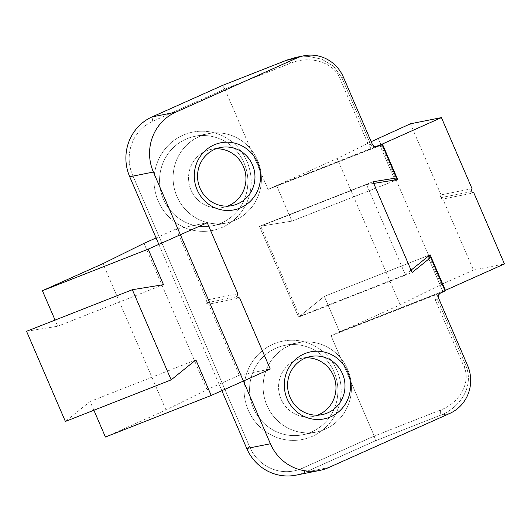 <?xml version="1.0" encoding="UTF-8"?>
<svg xmlns="http://www.w3.org/2000/svg" width="531" height="531" viewBox="0 0 531 531"><rect width="100%" height="100%" fill="white"/><g stroke="black" fill="none" stroke-linecap="round" stroke-linejoin="round"><path stroke-width="0.4" stroke-dasharray="2.65 1.99" d="M472.046 188.678L441.055 194.864L410.45 123.796M470.924 191.671L439.94 197.857L442.854 199.045L473.844 192.859M441.055 194.864L439.94 197.857M430.097 254.794L324.315 296.371L427.515 255.809L442.821 291.34L339.621 331.908L324.315 296.371L427.515 255.809L442.821 291.34L445.071 290.895L442.821 291.34L339.621 331.908L400.182 304.827L441.195 284.536L473.466 270.113L442.854 199.045M441.195 284.536L378.185 138.219M397.692 179.544L291.904 221.122L259.473 226.372L298.568 317.14L324.315 296.371L299.577 316.323L260.748 226.166L291.904 221.122L276.605 185.591L337.165 158.51L371.196 141.677M444.912 290.517L339.621 331.908L331.059 335.731L374.269 436.064L302.159 468.302A41.026 39.699 78.7 0 1 249.656 446.91L132.631 175.177A41.026 39.699 78.7 0 1 152.729 121.32L224.839 89.082L268.049 189.414L377.056 146.808L371.76 148.653L368.554 145.023L370.538 144.332C372.55 146.629 374.66 147.419 376.884 146.709C374.66 147.419 372.55 146.629 370.538 144.332L368.554 145.023L371.753 148.647L268.049 189.414L276.605 185.591L375.57 146.689M373.718 183.421L366.529 184.582L260.748 226.166M411.067 270.14L405.359 274.746L366.529 184.582M400.182 304.827L337.165 158.51M405.359 274.746L299.577 316.323M473.466 270.113L504.45 263.927M437.159 299.013C436.913 296.086 437.869 294.194 440.026 293.331C437.869 294.194 436.913 296.086 437.159 299.013L435.181 299.696L463.988 366.582C471.223 381.988 459.912 402.89 440.471 410.045L374.269 436.064L302.159 468.302L305.086 472.258L375.53 440.763L440.212 415.342C458.134 408.757 474.774 388.075 465.966 365.899L437.159 299.006L435.181 299.696L463.988 366.582C471.223 381.988 459.912 402.89 440.471 410.045L440.212 415.342C458.134 408.757 474.774 388.075 465.966 365.899L437.159 299.006M291.904 221.122L395.11 180.56L379.804 145.023L395.11 180.56L395.442 179.909L395.11 180.56L291.904 221.122L259.473 226.372L373.001 181.748L259.473 226.372L298.568 317.14L412.089 272.516L298.568 317.14L324.315 296.371L339.621 331.908L331.059 335.731L434.77 294.97L435.168 299.703L434.77 294.977L440.073 293.132L331.059 335.731L374.269 436.064L375.53 440.763L440.212 415.342L449.75 413.437L440.212 415.342L440.471 410.045L374.269 436.064L375.53 440.763L305.086 472.258L328.749 467.539L305.086 472.258A45.586 44.113 78.7 0 1 296.006 475.159A45.586 44.113 78.7 0 0 305.086 472.258L302.159 468.302A41.026 39.699 78.7 0 1 249.656 446.91L132.631 175.177L129.723 176.757L132.631 175.177A41.026 39.699 78.7 0 1 152.729 121.32L224.839 89.082L291.034 63.063C310.117 55.078 333.548 62.319 339.76 78.13L368.567 145.016L339.76 78.13L341.738 77.44L333.495 66.156L321.786 59.173L308.916 56.465L296.132 57.341L308.916 56.465L321.786 59.173L333.495 66.156L341.738 77.44L370.545 144.332L341.738 77.44L343.384 77.114L339.76 78.13C333.548 62.319 310.117 55.078 291.034 63.063L287.178 59.996L291.034 63.063L224.839 89.082L222.496 85.425L224.839 89.082L268.049 189.414L276.605 185.591L291.904 221.122L276.605 185.591M158.231 201.123A50.14 48.52 78.7 0 0 241.937 211.192A50.14 48.52 78.7 0 0 207.634 131.542A50.14 48.52 78.7 0 0 158.231 201.123A50.14 48.52 78.7 0 0 241.937 211.192A50.14 48.52 78.7 0 0 207.634 131.542A50.14 48.52 78.7 0 0 158.231 201.123M248.256 410.144A50.14 48.52 78.7 0 0 312.427 436.296A50.14 48.52 78.7 0 0 336.986 370.472A50.14 48.52 78.7 0 0 272.815 344.32A50.14 48.52 78.7 0 0 248.256 410.144A50.14 48.52 78.7 0 0 312.427 436.296A50.14 48.52 78.7 0 0 336.986 370.472A50.14 48.52 78.7 0 0 272.815 344.32A50.14 48.52 78.7 0 0 248.256 410.144M427.515 255.809L428.311 256.234L427.515 255.809M306.048 357.808A29.63 28.674 78.7 0 0 301.469 358.325A29.63 28.674 78.7 0 0 295.568 360.21A29.63 28.674 78.7 0 0 279.943 396.106A29.63 28.674 78.7 0 0 313.071 416.443A29.63 28.674 78.7 0 0 317.505 415.169A29.63 28.674 78.7 0 1 313.071 416.443A29.63 28.674 78.7 0 1 279.943 396.106A29.63 28.674 78.7 0 1 295.568 360.21A29.63 28.674 78.7 0 1 301.469 358.325A29.63 28.674 78.7 0 1 306.048 357.808M275.742 348.276A45.586 44.113 78.7 0 0 251.707 403.494A45.586 44.113 78.7 0 0 302.67 434.783A45.586 44.113 78.7 0 0 334.079 372.052A45.586 44.113 78.7 0 0 284.822 345.382A45.586 44.113 78.7 0 0 275.742 348.276A45.586 44.113 78.7 0 0 251.707 403.494A45.586 44.113 78.7 0 0 302.67 434.783A45.586 44.113 78.7 0 0 334.079 372.052A45.586 44.113 78.7 0 0 284.822 345.382A45.586 44.113 78.7 0 0 275.742 348.276M347.606 369.35A45.586 44.113 -101.3 0 1 316.191 432.088A45.586 44.113 -101.3 0 1 264.013 396.02A45.586 44.113 -101.3 0 1 298.349 342.681A45.586 44.113 -101.3 0 1 347.606 369.35A45.586 44.113 -101.3 0 1 316.191 432.088A45.586 44.113 -101.3 0 1 264.013 396.02A45.586 44.113 -101.3 0 1 298.349 342.681A45.586 44.113 -101.3 0 1 347.606 369.35M158.842 244.373L221.858 390.69L158.842 244.373M163.395 199.092A45.586 44.113 78.7 0 0 212.652 225.761A45.586 44.113 78.7 0 0 244.061 163.024A45.586 44.113 78.7 0 0 194.804 136.354A45.586 44.113 78.7 0 0 185.724 139.255A45.586 44.113 78.7 0 0 163.395 199.092A45.586 44.113 78.7 0 0 212.652 225.761A45.586 44.113 78.7 0 0 244.061 163.024A45.586 44.113 78.7 0 0 194.804 136.354A45.586 44.113 78.7 0 0 185.724 139.255A45.586 44.113 78.7 0 0 163.395 199.092M257.581 160.329A45.586 44.113 -101.3 0 1 226.173 223.06A45.586 44.113 -101.3 0 1 173.989 186.998A45.586 44.113 -101.3 0 1 208.325 133.659A45.586 44.113 -101.3 0 1 257.581 160.329A45.586 44.113 -101.3 0 1 226.173 223.06A45.586 44.113 -101.3 0 1 173.989 186.998A45.586 44.113 -101.3 0 1 208.325 133.659A45.586 44.113 -101.3 0 1 257.581 160.329M205.543 151.189A29.63 28.674 78.7 0 0 189.919 187.078A29.63 28.674 78.7 0 0 223.047 207.415A29.63 28.674 78.7 0 0 227.48 206.141A29.63 28.674 78.7 0 1 223.047 207.415A29.63 28.674 78.7 0 1 189.919 187.078A29.63 28.674 78.7 0 1 205.543 151.189A29.63 28.674 78.7 0 1 211.451 149.304A29.63 28.674 78.7 0 0 205.543 151.189M216.031 148.78A29.63 28.674 78.7 0 0 211.451 149.304A29.63 28.674 78.7 0 1 216.031 148.78M237.848 293.802L206.858 299.988L176.252 228.921L207.236 222.735M236.726 296.796L205.743 302.982L208.656 304.17L239.647 297.984M206.858 299.988L205.743 302.982M105.423 437.033L165.984 409.952L206.997 389.668L239.269 375.238L208.656 304.17M206.997 389.668L143.987 243.351M156.074 237.941L176.252 228.921M165.984 409.952L102.974 263.635M26.55 331.291L57.713 326.246L55.058 320.087M93.887 410.244L90.117 401.496L65.379 421.448M163.495 284.669L57.713 326.246M195.899 359.918L90.117 401.496M239.269 375.238L270.252 369.052M339.621 331.908L324.315 296.371M465.966 365.899L463.988 366.582L465.966 365.899M372.191 144.001L370.538 144.332L372.191 144.001M249.656 446.91L246.749 448.489L249.656 446.91M152.729 121.32L152.052 116.92L152.729 121.32M310.482 356.527L301.469 358.325L310.482 356.527M322.085 414.645L313.071 416.443L322.085 414.645M298.349 342.681L284.822 345.382L298.349 342.681M316.191 432.088L302.67 434.783L316.191 432.088M208.325 133.659L194.804 136.354L208.325 133.659M226.173 223.06L212.652 225.761L226.173 223.06M220.465 147.505L211.451 149.304L220.465 147.505M232.06 205.616L223.047 207.415L232.06 205.616"/><path stroke-width="0.8" d="M371.196 141.677L410.45 123.796L441.434 117.61L382.386 144.014L397.692 179.544L373.718 183.421M411.067 270.14L430.097 254.794L445.403 290.331L504.45 263.927L473.844 192.859L470.924 191.671L472.046 188.678L441.434 117.61M375.57 146.689L382.386 144.014M444.912 290.517L445.403 290.331M347.659 371.839A34.19 33.081 -101.3 0 1 313.98 419.278A34.19 33.081 -101.3 0 1 290.59 364.97A34.19 33.081 -101.3 0 1 347.659 371.839A34.19 33.081 -101.3 0 1 313.98 419.278A34.19 33.081 -101.3 0 1 290.59 364.97A34.19 33.081 -101.3 0 1 347.659 371.839M257.641 162.811A34.19 33.081 -101.3 0 1 223.963 210.249A34.19 33.081 -101.3 0 1 200.572 155.948A34.19 33.081 -101.3 0 1 257.641 162.811A34.19 33.081 -101.3 0 1 223.963 210.249A34.19 33.081 -101.3 0 1 200.572 155.948A34.19 33.081 -101.3 0 1 257.641 162.811M382.061 144.578L376.884 146.709A4.56 4.414 -101.3 0 1 372.191 144.001L343.384 77.114A36.466 35.292 -101.3 0 0 303.984 55.775A36.466 35.292 -101.3 0 1 343.384 77.114L372.191 144.001A4.56 4.414 -101.3 0 0 376.884 146.709L382.061 144.578L396.438 177.958L395.442 179.909L396.438 177.958L382.061 144.578L379.804 145.023L382.061 144.578M296.716 58.098A36.466 35.292 -101.3 0 1 303.984 55.775A36.466 35.292 -101.3 0 0 296.716 58.098L175.715 112.194A45.586 44.113 -101.3 0 0 153.386 172.031A45.586 44.113 -101.3 0 1 175.715 112.194L296.716 58.098L287.178 59.996L222.496 85.425L152.052 116.92A45.586 44.113 78.7 0 0 129.723 176.757L158.842 244.373L129.723 176.757L153.386 172.031L270.412 443.763L153.386 172.031L129.723 176.757A45.586 44.113 78.7 0 1 152.052 116.92L175.715 112.194L152.052 116.92L222.496 85.425L287.178 59.996L296.132 57.341L287.178 59.996L296.716 58.098M328.749 467.539A45.586 44.113 -101.3 0 1 319.669 470.433A45.586 44.113 -101.3 0 1 270.412 443.763A45.586 44.113 -101.3 0 0 319.669 470.433A45.586 44.113 -101.3 0 0 328.749 467.539L449.75 413.437L328.749 467.539M467.612 365.567A36.466 35.292 -101.3 0 1 449.75 413.437A36.466 35.292 -101.3 0 0 467.612 365.567L438.805 298.681A4.56 4.414 -101.3 0 1 440.026 293.331L445.071 290.895L430.694 257.508L412.089 272.516L373.001 181.748L396.438 177.958L373.001 181.748L412.089 272.516L430.694 257.508L428.311 256.234L430.694 257.508L445.071 290.895L440.026 293.331A4.56 4.414 -101.3 0 0 438.805 298.681L467.612 365.567M327.985 412.76A29.63 28.674 -101.3 0 1 322.085 414.645A29.63 28.674 -101.3 0 1 288.167 391.201A29.63 28.674 -101.3 0 1 310.482 356.527A29.63 28.674 -101.3 0 1 342.502 373.864A29.63 28.674 -101.3 0 1 327.985 412.76A29.63 28.674 -101.3 0 1 322.085 414.645A29.63 28.674 -101.3 0 1 288.167 391.201A29.63 28.674 -101.3 0 1 310.482 356.527A29.63 28.674 -101.3 0 1 342.502 373.864A29.63 28.674 -101.3 0 1 327.985 412.76M318.972 414.558A29.63 28.674 78.7 0 0 335.214 380.966A29.63 28.674 78.7 0 0 306.048 357.808A29.63 28.674 78.7 0 1 335.214 380.966A29.63 28.674 78.7 0 1 318.972 414.558A29.63 28.674 78.7 0 1 317.505 415.169A29.63 28.674 78.7 0 0 318.972 414.558M221.858 390.69L246.749 448.489A45.586 44.113 78.7 0 0 296.006 475.159L319.669 470.433L296.006 475.159A45.586 44.113 78.7 0 1 246.749 448.489L270.412 443.763L246.749 448.489L221.858 390.69M252.477 164.842A29.63 28.674 -101.3 0 1 237.968 203.731A29.63 28.674 -101.3 0 1 232.06 205.616A29.63 28.674 -101.3 0 1 198.143 182.173A29.63 28.674 -101.3 0 1 220.465 147.505A29.63 28.674 -101.3 0 1 252.477 164.842A29.63 28.674 -101.3 0 1 237.968 203.731A29.63 28.674 -101.3 0 1 232.06 205.616A29.63 28.674 -101.3 0 1 198.143 182.173A29.63 28.674 -101.3 0 1 220.465 147.505A29.63 28.674 -101.3 0 1 252.477 164.842M227.48 206.141A29.63 28.674 78.7 0 0 243.463 166.641A29.63 28.674 78.7 0 0 216.031 148.78A29.63 28.674 78.7 0 1 243.463 166.641A29.63 28.674 78.7 0 1 227.48 206.141M171.161 379.871L195.899 359.918L211.205 395.456L270.252 369.052L239.647 297.984L236.726 296.796L237.848 293.802L207.236 222.735L148.189 249.139L163.495 284.669L132.332 289.714L26.55 331.291L65.379 421.448L171.161 379.871L132.332 289.714M55.058 320.087L42.407 290.716L102.974 263.635L143.987 243.351L156.074 237.941M42.407 290.716L148.189 249.139M211.205 395.456L105.423 437.033L93.887 410.244M296.132 57.341L303.984 55.775L296.132 57.341"/></g></svg>
